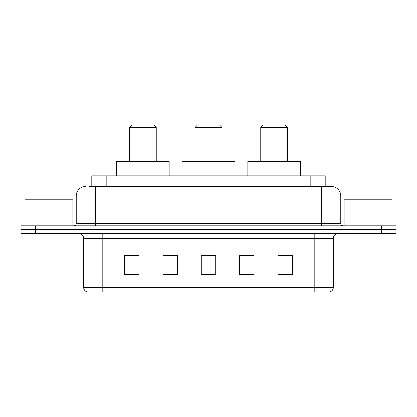 <?xml version="1.0" encoding="UTF-8"?>
<svg xmlns="http://www.w3.org/2000/svg" width="417" height="417" viewBox="0 0 417 417"><rect width="100%" height="100%" fill="white"/><g stroke="black" fill="none" stroke-linecap="round" stroke-linejoin="round"><path stroke-width="0.63" d="M89.155 186.451L95.384 186.451L89.155 186.451L91.797 186.451L91.797 175.906L325.203 175.906L325.203 186.451M85.798 186.451A9.586 9.586 0 0 0 76.212 196.037L76.212 223.361A2.398 2.398 0 0 1 73.814 225.753M331.202 186.451A9.586 9.586 0 0 1 340.788 196.037L95.384 196.037L95.384 186.451L331.056 186.451M340.788 196.037L340.788 223.361C340.934 224.815 341.731 225.613 343.186 225.753M35.231 225.753L20.85 225.753L20.85 229.59L35.231 229.59L20.85 229.59L20.85 233.426L35.231 233.426L35.231 229.59L381.769 229.59L35.231 229.59L35.231 225.753L381.769 225.753L381.769 229.59L396.15 229.59L381.769 229.59L381.769 233.426L35.231 233.426M381.769 233.426L396.15 233.426L396.15 225.753L381.769 225.753M333.36 287.297C333.23 289.596 332.078 291.129 329.91 291.9L314.189 291.9L314.189 287.297L333.36 287.297L333.36 238.216A4.795 4.795 0 0 1 338.156 233.426M314.189 291.9L87.09 291.9A4.795 4.795 0 0 1 83.64 287.297L83.64 238.216C83.353 235.308 81.758 233.708 78.844 233.426M292.38 274.694L292.38 255.522L277.998 255.522L277.998 274.694L292.38 274.694M254.036 274.694L254.036 255.522L239.655 255.522L239.655 274.694L254.036 274.694M139.002 274.694L139.002 255.522L124.62 255.522L124.62 274.694L139.002 274.694M177.345 274.694L177.345 255.522L162.964 255.522L162.964 274.694L177.345 274.694M215.688 274.694L215.688 255.522L201.312 255.522L201.312 274.694L215.688 274.694M277.998 255.616L291.42 255.616M177.345 255.522L162.964 255.616L177.345 255.522M125.58 255.616L139.002 255.616M254.036 255.522L239.655 255.616L254.036 255.522M215.688 255.616L201.312 255.616M72.855 225.753L72.855 199.873L24.926 199.873L24.926 225.753M129.416 127.498L156.255 127.498L153.857 125.1L131.808 125.1L129.416 127.498L129.416 161.53M156.255 127.498L156.255 161.53M169.198 175.906L169.198 161.53L116.473 161.53L116.473 175.906M195.078 127.498L221.922 127.498L219.524 125.1L197.476 125.1L195.078 127.498L195.078 161.53M221.922 127.498L221.922 161.53M234.86 175.906L234.86 161.53L182.14 161.53L182.14 175.906M260.745 127.498L287.584 127.498L285.192 125.1L263.143 125.1L260.745 127.498L260.745 161.53M287.584 127.498L287.584 161.53M300.527 175.906L300.527 161.53L247.802 161.53L247.802 175.906M392.074 225.753L392.074 199.873L344.145 199.873L344.145 225.753M106.173 186.451L106.173 175.906M310.827 186.451L310.827 175.906M95.384 225.753L95.384 196.037L76.212 196.037M76.212 223.361L340.788 223.361M321.616 186.451L321.616 225.753M314.189 233.426L314.189 238.216L83.64 238.216M333.36 238.216L314.189 238.216L314.189 287.297L102.811 287.297L102.811 291.9M83.64 287.297L102.811 287.297L102.811 233.426M215.688 274.026L201.312 274.026M177.345 274.026L162.964 274.026M139.002 274.026L124.62 274.026M254.036 274.026L239.655 274.026M292.38 274.026L277.998 274.026"/></g></svg>
